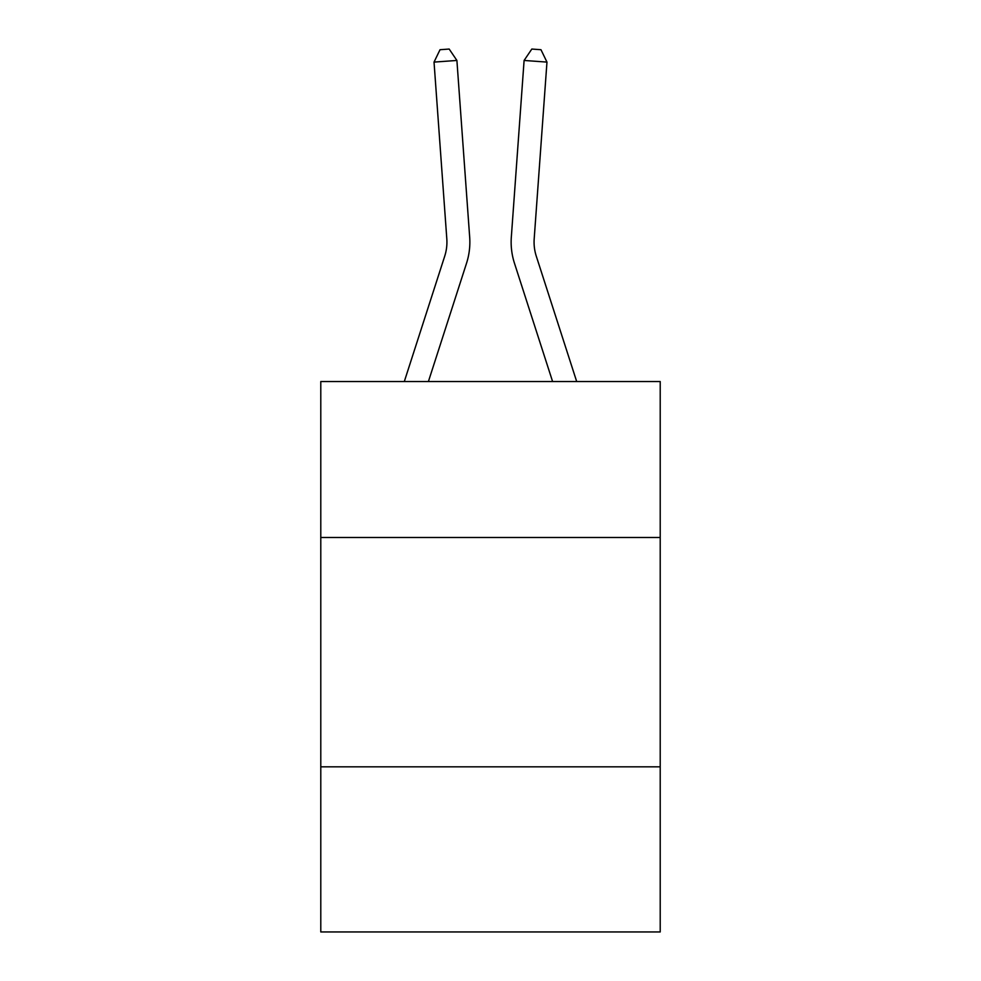 <?xml version="1.0" encoding="UTF-8"?>
<svg xmlns="http://www.w3.org/2000/svg" width="981" height="981" viewBox="0 0 981 981"><rect width="100%" height="100%" fill="white"/><g stroke="black" fill="none" stroke-linecap="round" stroke-linejoin="round"><path stroke-width="1.47" d="M660.213 537.49L660.213 381.548L320.787 381.548L320.787 537.49L660.213 537.49L660.213 931.95L320.787 931.95L320.787 537.49M660.213 766.823L320.787 766.823M469.678 237.144L456.901 60.454L469.678 237.144A68.805 68.805 156.1 0 1 466.539 263.227L428.403 381.548M446.809 238.8A45.862 45.862 -23.9 0 1 444.712 256.188A45.862 45.862 -23.9 0 0 446.809 238.8A45.862 45.862 -23.9 0 1 444.712 256.188A45.862 45.862 -23.9 0 0 446.809 238.8A45.862 45.862 -23.9 0 1 444.712 256.188A45.862 45.862 -23.9 0 0 446.809 238.8A45.862 45.862 -23.9 0 1 444.712 256.188A45.862 45.862 -23.9 0 0 446.809 238.8A45.862 45.862 -23.9 0 1 444.712 256.188A45.862 45.862 -23.9 0 0 446.809 238.8A45.862 45.862 -23.9 0 1 444.712 256.188A45.862 45.862 -23.9 0 0 446.809 238.8A45.862 45.862 -23.9 0 1 444.712 256.188A45.862 45.862 -23.9 0 0 446.809 238.8A45.862 45.862 -23.9 0 1 444.712 256.188A45.862 45.862 -23.9 0 0 446.809 238.8A45.862 45.862 -23.9 0 1 444.712 256.188A45.862 45.862 -23.9 0 0 446.809 238.8A45.862 45.862 -23.9 0 1 444.712 256.188A45.862 45.862 -23.9 0 0 446.809 238.8A45.862 45.862 -23.9 0 1 444.712 256.188A45.862 45.862 -23.9 0 0 446.809 238.8A45.862 45.862 -23.9 0 1 444.712 256.188A45.862 45.862 -23.9 0 0 446.809 238.8A45.862 45.862 -23.9 0 1 444.712 256.188A45.862 45.862 -23.9 0 0 446.809 238.8A45.862 45.862 -23.9 0 1 444.712 256.188A45.862 45.862 -23.9 0 0 446.809 238.8A45.862 45.862 -23.9 0 1 444.712 256.188A45.862 45.862 -23.9 0 0 446.809 238.8A45.862 45.862 -23.9 0 1 444.712 256.188A45.862 45.862 -23.9 0 0 446.809 238.8A45.862 45.862 -23.9 0 1 444.712 256.188A45.862 45.862 -23.9 0 0 446.809 238.8A45.862 45.862 -23.9 0 1 444.712 256.188A45.862 45.862 -23.9 0 0 446.809 238.8A45.862 45.862 -23.9 0 1 444.712 256.188A45.862 45.862 -23.9 0 0 446.809 238.8A45.862 45.862 -23.9 0 1 444.712 256.188A45.862 45.862 -23.9 0 0 446.809 238.8A45.862 45.862 -23.9 0 1 444.712 256.188A45.862 45.862 -23.9 0 0 446.809 238.8A45.862 45.862 -23.9 0 1 444.712 256.188A45.862 45.862 -23.9 0 0 446.809 238.8A45.862 45.862 -23.9 0 1 444.712 256.188A45.862 45.862 -23.9 0 0 446.809 238.8A45.862 45.862 -23.9 0 1 444.712 256.188A45.862 45.862 -23.9 0 0 446.809 238.8A45.862 45.862 -23.9 0 1 444.712 256.188A45.862 45.862 -23.9 0 0 446.809 238.8A45.862 45.862 -23.9 0 1 444.712 256.188A45.862 45.862 -23.9 0 0 446.809 238.8A45.862 45.862 -23.9 0 1 444.712 256.188A45.862 45.862 -23.9 0 0 446.809 238.8A45.862 45.862 -23.9 0 1 444.712 256.188A45.862 45.862 -23.9 0 0 446.809 238.8A45.862 45.862 -23.9 0 1 444.712 256.188A45.862 45.862 -23.9 0 0 446.809 238.8A45.862 45.862 -23.9 0 1 444.712 256.188A45.862 45.862 -23.9 0 0 446.809 238.8A45.862 45.862 -23.9 0 1 444.712 256.188A45.862 45.862 -23.9 0 0 446.809 238.8A45.862 45.862 -23.9 0 1 444.712 256.188A45.862 45.862 -23.9 0 0 446.809 238.8A45.862 45.862 -23.9 0 1 444.712 256.188A45.862 45.862 -23.9 0 0 446.809 238.8A45.862 45.862 -23.9 0 1 444.712 256.188A45.862 45.862 -23.9 0 0 446.809 238.8A45.862 45.862 -23.9 0 1 444.712 256.188L404.307 381.548L444.712 256.188A45.862 45.862 -20.7 0 0 446.809 238.8L434.031 62.097L440.028 49.712L449.175 49.05L456.901 60.454L434.031 62.097M576.693 381.548L536.288 256.188A45.862 45.862 20.7 0 1 534.191 238.8L546.969 62.097L524.099 60.454L511.322 237.144A68.805 68.805 -156.1 0 0 514.461 263.227L552.597 381.548M536.288 256.188A45.862 45.862 23.9 0 1 534.191 238.8A45.862 45.862 23.9 0 0 536.288 256.188A45.862 45.862 23.9 0 1 534.191 238.8A45.862 45.862 23.9 0 0 536.288 256.188A45.862 45.862 23.9 0 1 534.191 238.8A45.862 45.862 23.9 0 0 536.288 256.188A45.862 45.862 23.9 0 1 534.191 238.8A45.862 45.862 23.9 0 0 536.288 256.188A45.862 45.862 23.9 0 1 534.191 238.8A45.862 45.862 23.9 0 0 536.288 256.188A45.862 45.862 23.9 0 1 534.191 238.8A45.862 45.862 23.9 0 0 536.288 256.188A45.862 45.862 23.9 0 1 534.191 238.8A45.862 45.862 23.9 0 0 536.288 256.188A45.862 45.862 23.9 0 1 534.191 238.8A45.862 45.862 23.9 0 0 536.288 256.188A45.862 45.862 23.9 0 1 534.191 238.8A45.862 45.862 23.9 0 0 536.288 256.188A45.862 45.862 23.9 0 1 534.191 238.8A45.862 45.862 23.9 0 0 536.288 256.188A45.862 45.862 23.9 0 1 534.191 238.8A45.862 45.862 23.9 0 0 536.288 256.188A45.862 45.862 23.9 0 1 534.191 238.8A45.862 45.862 23.9 0 0 536.288 256.188A45.862 45.862 23.9 0 1 534.191 238.8A45.862 45.862 23.9 0 0 536.288 256.188A45.862 45.862 23.9 0 1 534.191 238.8A45.862 45.862 23.9 0 0 536.288 256.188A45.862 45.862 23.9 0 1 534.191 238.8A45.862 45.862 23.9 0 0 536.288 256.188A45.862 45.862 23.9 0 1 534.191 238.8A45.862 45.862 23.9 0 0 536.288 256.188A45.862 45.862 23.9 0 1 534.191 238.8A45.862 45.862 23.9 0 0 536.288 256.188A45.862 45.862 23.9 0 1 534.191 238.8A45.862 45.862 23.9 0 0 536.288 256.188A45.862 45.862 23.9 0 1 534.191 238.8A45.862 45.862 23.9 0 0 536.288 256.188A45.862 45.862 23.9 0 1 534.191 238.8A45.862 45.862 23.9 0 0 536.288 256.188A45.862 45.862 23.9 0 1 534.191 238.8A45.862 45.862 23.9 0 0 536.288 256.188A45.862 45.862 23.9 0 1 534.191 238.8A45.862 45.862 23.9 0 0 536.288 256.188A45.862 45.862 23.9 0 1 534.191 238.8A45.862 45.862 23.9 0 0 536.288 256.188A45.862 45.862 23.9 0 1 534.191 238.8A45.862 45.862 23.9 0 0 536.288 256.188A45.862 45.862 23.9 0 1 534.191 238.8A45.862 45.862 23.9 0 0 536.288 256.188A45.862 45.862 23.9 0 1 534.191 238.8A45.862 45.862 23.9 0 0 536.288 256.188A45.862 45.862 23.9 0 1 534.191 238.8A45.862 45.862 23.9 0 0 536.288 256.188A45.862 45.862 23.9 0 1 534.191 238.8A45.862 45.862 23.9 0 0 536.288 256.188A45.862 45.862 23.9 0 1 534.191 238.8A45.862 45.862 23.9 0 0 536.288 256.188A45.862 45.862 23.9 0 1 534.191 238.8A45.862 45.862 23.9 0 0 536.288 256.188A45.862 45.862 23.9 0 1 534.191 238.8A45.862 45.862 23.9 0 0 536.288 256.188A45.862 45.862 23.9 0 1 534.191 238.8A45.862 45.862 23.9 0 0 536.288 256.188A45.862 45.862 23.9 0 1 534.191 238.8A45.862 45.862 23.9 0 0 536.288 256.188A45.862 45.862 23.9 0 1 534.191 238.8A45.862 45.862 23.9 0 0 536.288 256.188A45.862 45.862 23.9 0 1 534.191 238.8M546.969 62.097L540.972 49.712L531.825 49.05L524.099 60.454L511.322 237.144"/></g></svg>
